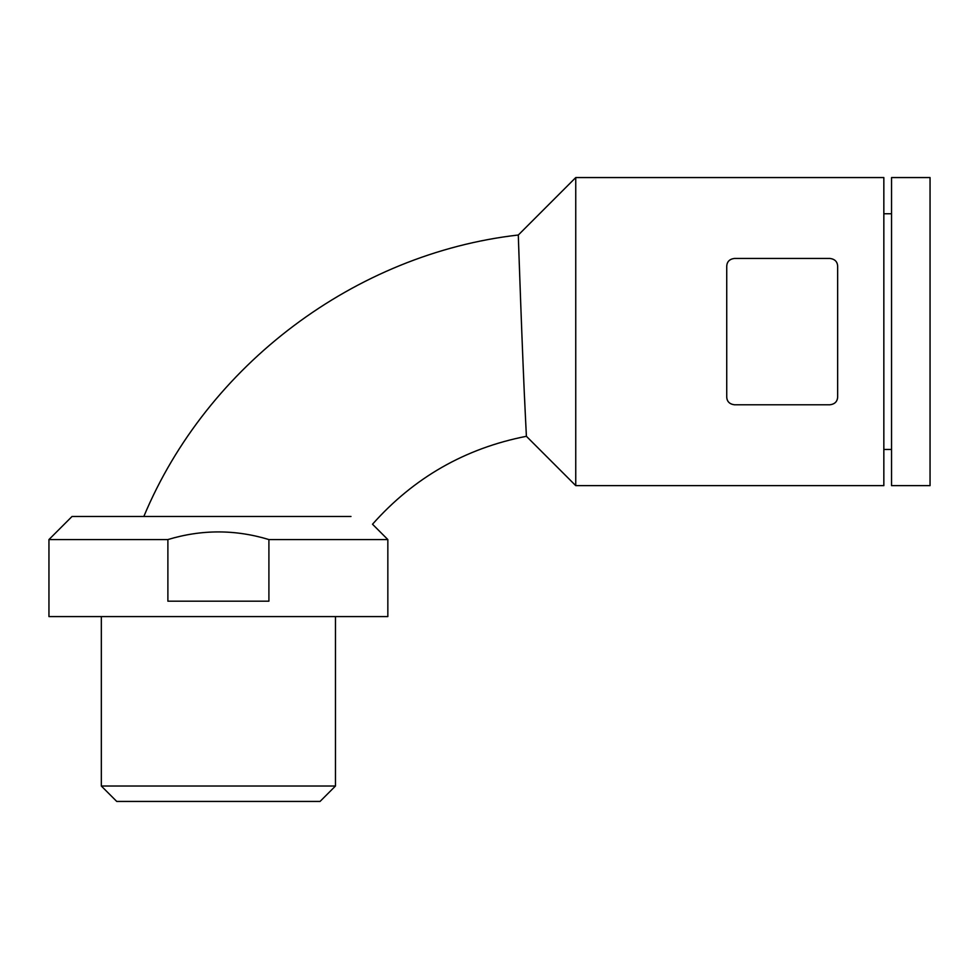 <?xml version="1.0" encoding="UTF-8"?>
<svg xmlns="http://www.w3.org/2000/svg" width="979" height="979" viewBox="0 0 979 979"><rect width="100%" height="100%" fill="white"/><g stroke="black" fill="none" stroke-linecap="round" stroke-linejoin="round"><path stroke-width="1.47" d="M829.935 404.78C834.793 404.143 837.351 401.586 837.645 397.07L837.645 266.141C837.363 261.638 834.793 259.068 829.935 258.444L734.434 258.444C729.588 259.068 727.018 261.638 726.736 266.141L726.736 397.07C727.005 401.586 729.575 404.143 734.434 404.78L829.935 404.78M837.486 398.624L837.645 397.07M883.841 177.566L883.841 485.645L575.75 485.645L575.75 177.566L883.841 177.566M167.886 539.564C201.625 529.37 235.303 529.37 268.907 539.564L268.907 601.179L167.886 601.179L167.886 539.564L48.95 539.564L72.054 516.459L350.971 516.459C379.448 526.751 379.448 526.751 350.971 516.459M268.907 539.564L387.843 539.564L387.843 616.586L48.95 616.586L48.95 539.564M101.326 616.586L101.326 786.027L335.467 786.027L335.467 616.586M335.467 786.027L320.06 801.434L116.734 801.434L101.326 786.027M891.539 177.566L891.539 485.645L930.05 485.645L930.05 177.566L891.539 177.566M526.164 431.519L526.298 434.346M387.843 539.564L372.509 524.23C413.909 477.593 465.209 448.284 526.396 436.291L525.331 414.668C522.602 361.9 518.062 230.114 518.319 235.009L575.75 177.566M518.454 239.133L518.564 242.706M518.723 247.246L519.286 263.987M523.471 373.488L523.765 380.097M524.597 398.869L525.123 410.128M837.645 266.141C837.424 261.699 834.867 259.129 829.935 258.444M726.736 397.07C726.932 401.5 729.502 404.07 734.434 404.78M883.841 449.447L891.539 449.447M883.841 213.765L891.539 213.765M143.84 516.459C207.071 364.947 355.193 253.622 518.319 235.009M526.396 436.291L575.75 485.645"/></g></svg>
